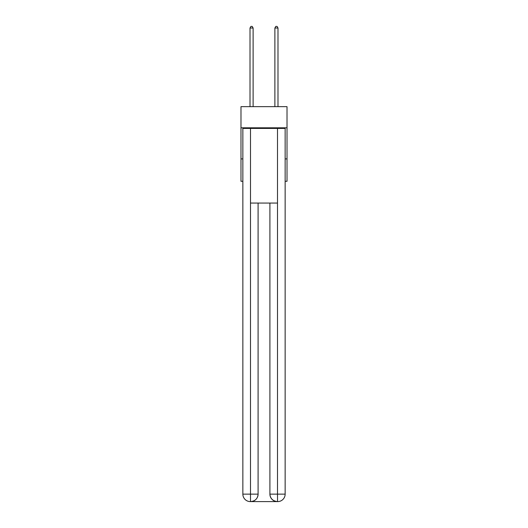 <?xml version="1.0" encoding="UTF-8"?>
<svg xmlns="http://www.w3.org/2000/svg" width="528" height="528" viewBox="0 0 528 528"><rect width="100%" height="100%" fill="white"/><g stroke="black" fill="none" stroke-linecap="round" stroke-linejoin="round"><path stroke-width="0.79" d="M287.014 127.802L287.014 106.656L240.986 106.656L240.986 127.802L287.014 127.802L287.014 181.295L285.146 181.295M242.854 158.902L240.986 158.902L240.986 127.802M287.014 158.902L285.146 158.902M240.986 158.902L240.986 181.295L242.854 181.295M250.318 501.6A7.465 7.465 0 0 1 242.854 494.135L258.093 494.135L258.093 203.062L258.093 494.135A7.465 7.465 0 0 1 250.628 501.6L250.318 501.6A7.465 7.465 0 0 1 242.854 494.135L242.854 128.423L250.503 128.423L250.503 203.062L277.497 203.062L277.497 128.423L250.503 128.423M277.497 128.423L285.146 128.423L285.146 494.135A7.465 7.465 0 0 1 277.682 501.6L277.372 501.6A7.465 7.465 0 0 1 269.907 494.135L269.907 203.062L269.907 494.135C270.29 498.538 272.778 501.026 277.372 501.6L250.628 501.6C255.242 501.118 257.73 498.63 258.093 494.135M269.907 494.135L277.497 494.135L277.556 501.6M250.503 203.062L250.503 501.6M253.117 106.656L253.117 28.017L250.008 28.017L250.008 106.656M250.008 28.017L250.939 26.4L252.186 26.4L253.117 28.017M277.992 106.656L277.992 28.017L274.883 28.017L274.883 106.656M274.883 28.017L275.814 26.4L277.061 26.4L277.992 28.017M277.497 203.062L277.497 494.135L285.146 494.135"/></g></svg>
